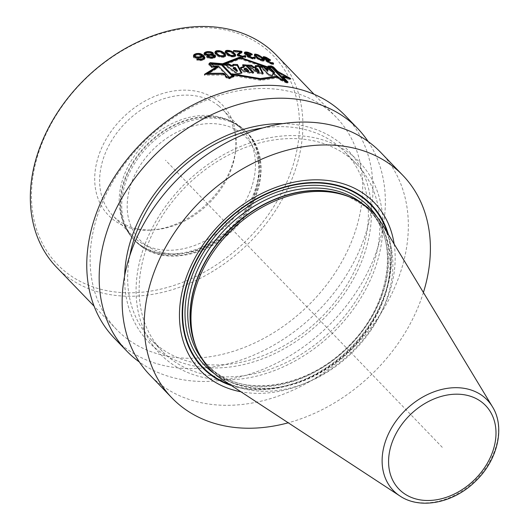 <?xml version="1.0" encoding="UTF-8"?>
<svg xmlns="http://www.w3.org/2000/svg" width="529" height="529" viewBox="0 0 529 529"><rect width="100%" height="100%" fill="white"/><g stroke="black" fill="none" stroke-linecap="round" stroke-linejoin="round"><path stroke-width="0.4" stroke-dasharray="2.65 1.98" d="M423.412 292.497A160.353 121.749 -43.9 0 1 288.245 422.797M380.701 152.398A160.353 121.749 -43.9 0 1 355.098 345.999A160.353 121.749 -43.9 0 1 158.27 382.731A160.353 121.749 136.1 0 1 149.806 374.975M394.151 244.061A120.877 91.782 -43.9 0 1 351.025 352.658A120.877 91.782 -43.9 0 1 240.913 391.777M382.335 224.501A113.14 85.903 -43.9 0 1 351.54 353.2A113.14 85.903 -43.9 0 1 221.803 379.253M351.778 155.043A138.307 105.013 136.1 0 0 177.572 191.485A138.307 105.013 136.1 0 0 167.23 360.401A138.307 105.013 -43.9 0 0 341.436 323.96A138.307 105.013 -43.9 0 0 351.778 155.043M162.383 351.349A134.902 102.428 136.1 0 1 183.927 188.476A134.902 102.428 136.1 0 1 349.504 157.576A134.902 102.428 -43.9 0 1 356.625 164.102A134.902 102.428 -43.9 0 1 335.088 326.975A134.902 102.428 -43.9 0 1 169.505 357.869A134.902 102.428 136.1 0 1 162.383 351.349L150.891 339.42A134.902 102.428 136.1 0 0 158.006 345.946A134.902 102.428 -43.9 0 0 323.589 315.046A134.902 102.428 -43.9 0 0 345.133 152.173A134.902 102.428 -43.9 0 0 338.011 145.654A134.902 102.428 136.1 0 0 262.51 127.978M129.737 255.97A134.902 102.428 136.1 0 0 150.891 339.42M282.605 123.621A138.307 105.013 136.1 0 1 340.286 143.121A138.307 105.013 -43.9 0 1 329.937 312.037A138.307 105.013 -43.9 0 1 155.731 348.479A138.307 105.013 136.1 0 1 124.646 275.893M368.131 141.507A160.353 121.749 -43.9 0 1 326.757 327.491A160.353 121.749 -43.9 0 1 139.385 362.015M114.403 338.243A160.353 121.749 136.1 0 0 122.867 345.999A160.353 121.749 -43.9 0 0 319.688 309.273A160.353 121.749 -43.9 0 0 345.292 115.666M116.446 329.369A152.716 115.95 136.1 0 1 140.833 144.986A152.716 115.95 136.1 0 1 328.284 110.006A152.716 115.95 -43.9 0 1 336.345 117.392A152.716 115.95 -43.9 0 1 311.965 301.775A152.716 115.95 -43.9 0 1 124.507 336.755A152.716 115.95 136.1 0 1 116.446 329.369L94.136 306.218M56.669 267.357A152.716 115.95 136.1 0 0 64.73 274.743A152.716 115.95 -43.9 0 0 252.181 239.763A152.716 115.95 -43.9 0 0 276.568 55.38M223.053 74.12L207.566 74.285L217.558 68.201L217.088 67.712M226.842 77.029L226.584 77.823L223.04 74.146M229.513 77.915L229.249 78.735L226.584 77.823M233.891 76.05L233.673 76.751L229.249 78.735M232 73.795L231.709 74.708L233.673 76.751M259.977 79.205L233.203 74.853M232.991 74.834L231.709 74.708M280.727 79.218L280.456 80.071L276.396 77.128M260.447 79.317L259.898 79.456M286.606 81.916L286.334 82.775L280.456 80.071M287.75 82.081L287.485 82.894L286.334 82.775M282.479 76.467L282.182 77.393L287.485 82.894M287.75 77.935L287.644 78.266L282.182 77.393M278.28 72.116L277.983 73.042L287.644 78.266M273.42 67.071L273.129 67.996L277.983 73.042M271.437 66.092L271.139 67.018L273.129 67.996M268.203 66.363L267.945 67.163L271.139 67.018M270.319 68.413L270.028 69.325L267.945 67.163M240.49 58.124L240.199 59.023L270.028 69.325M223.245 64.723L222.954 65.629L240.199 59.023M222.398 63.85L222.107 64.756L222.954 65.629M210.304 62.786L210.013 63.711L222.107 64.756M209.2 63.969L208.975 64.683L210.013 63.711M211.884 66.634L211.626 67.434L208.975 64.683M216.85 67.461L211.626 67.434M217.855 67.282L217.558 68.201M205.794 74.172L204.28 75.184L223.668 75.078L226.392 77.902L229.341 78.881L233.977 76.804L232.932 75.713L260.771 80.362L277.553 78.008L280.377 80.11L286.454 82.908L287.763 83.046L283.141 78.252L290.487 79.568L277.487 72.387L273.255 67.996L271.007 66.879L267.674 67.038L268.977 68.386L239.968 58.269M222.914 64.379L209.854 63.573L208.684 64.67L211.474 67.56L216.678 67.586M269.863 67.52L268.739 67.573L274.313 73.352M267.376 68.42L266.669 67.924L267.674 71.375M261.445 66.945L260.202 66.859L268.494 75.462L272.124 76.474L272.369 75.554M272.779 74L280.641 79.919L285.924 82.359L284.047 80.408M255.983 66.528L255.13 66.469L256.003 67.95M248.828 66.046L247.142 65.94L257.623 73.564L262.926 74.311L262.391 73.253M255.19 69.392L257.319 69.564L258.866 72.235M243.677 65.708L242.447 65.629L244.041 67.282M240.497 68.016L240.232 68.433L242.91 71.785L249.999 73.26L253.338 73.319L252.445 72.387M243.948 69.451L245.846 68.949L248.412 71.613M233.527 65.285L232.694 65.272L233.263 66.231M225.83 65.12L224.296 65.12L237.237 74.615L241.627 73.723L241.211 72.942M233.097 68.426L234.955 68.393L237.118 71.554M211.891 64.247L210.635 64.174L213.18 66.819L218.193 66.965L229.044 78.219L232.661 76.606L232.125 76.05M204.584 74.232L204.28 75.184M223.965 74.159L223.668 75.078M211.765 66.634L211.474 67.56M208.975 63.738L208.684 64.67M210.02 63.05L209.854 63.573M222.537 63.989L222.319 64.664M269.129 67.891L268.977 68.386M267.972 66.125L267.674 67.038M271.251 66.092L271.007 66.879M273.513 67.17L273.255 67.996M277.751 71.567L277.487 72.387M290.791 78.616L290.487 79.568M283.405 77.432L283.141 78.252M288.054 82.114L287.763 83.046M286.751 81.982L286.454 82.908M280.668 79.191L280.377 80.11M277.844 77.095L277.553 78.008M261.055 79.462L260.771 80.362M233.157 74.999L232.932 75.713M234.268 75.892L233.977 76.804M229.639 77.961L229.341 78.881M226.683 76.983L226.392 77.902M269.036 66.661L268.739 67.573M286.222 81.433L285.924 82.359M280.932 79L280.641 79.919M272.415 75.568L272.124 76.474M268.785 74.563L268.494 75.462M260.486 65.953L260.202 66.859M266.96 67.011L266.669 67.924M255.421 65.57L255.13 66.469M263.211 73.405L262.926 74.311M257.914 72.665L257.623 73.564M247.427 65.041L247.142 65.94M242.738 64.73L242.447 65.629M253.629 72.42L253.338 73.319M232.978 64.366L232.694 65.272M241.912 72.823L241.627 73.723M237.528 73.71L237.237 74.615M224.587 64.214L224.296 65.12M213.478 65.894L213.18 66.819M218.484 66.046L218.193 66.965M210.932 63.249L210.635 64.174M232.952 75.693L232.661 76.606M229.335 77.307L229.044 78.219M235.24 67.494L234.955 68.393M246.13 68.056L245.846 68.949M257.61 68.664L257.319 69.564M262.536 58.421L262.239 59.341L262.668 60.551L260.189 60.048L256.783 57.846L255.408 56.246L255.52 55.697L258.873 56.616L262.239 59.341M263.058 59.116L262.768 60.035M261.676 57.529L261.386 58.448M260.737 56.709L260.44 57.628M259.17 55.697L258.873 56.616M258.297 55.267L258.007 56.186M257.127 54.851L256.836 55.763M256.195 54.699L255.904 55.611M256.909 57.449L256.783 57.846M257.894 58.157L257.729 58.659M259.488 59.083L259.309 59.632M260.367 59.479L260.189 60.048M261.531 59.929L261.359 60.458M262.417 60.207L262.285 60.623M266.285 60.154L264.004 58.514L265.32 58.488A151.697 115.183 -43.9 0 1 266.543 58.95L269.301 60.518A151.697 115.183 -43.9 0 1 270.306 60.934L266.133 58.395A151.697 115.183 136.1 0 0 264.507 57.773L262.814 57.853L266.213 60.379L265.71 60.716L266.239 61.404L270.861 63.969A151.697 115.183 -43.9 0 1 271.271 64.121L273.136 64.617L273.162 64.022A151.697 115.183 136.1 0 0 272.157 63.606L270.861 63.566A151.697 115.183 136.1 0 0 270.048 63.255L267.026 61.503L267.112 61.033L268.091 61.225A151.697 115.183 -43.9 0 1 268.904 61.536L268.415 61.027A151.697 115.183 136.1 0 0 267.601 60.716L267.145 60.518M263.012 59.38L260.003 56.861L256.221 55.128L254.125 55.254L254.747 56.577L257.253 58.831L260.585 60.63L263.105 61.318L264.037 61.053L263.806 60.352M247.724 55.393L245.39 53.945L245.549 53.541L246.825 53.541A151.697 115.183 -43.9 0 1 248.114 53.773L250.997 54.95A151.697 115.183 -43.9 0 1 252.069 55.181L247.717 53.178A151.697 115.183 136.1 0 0 245.992 52.867L244.147 53.436L245.496 54.831L247.632 55.697L247.056 56.259L247.572 56.987L252.393 58.944A151.697 115.183 -43.9 0 1 252.822 59.023L254.819 59.096L254.912 58.302A151.697 115.183 136.1 0 0 254.654 58.25M253.874 58.084A151.697 115.183 136.1 0 0 253.841 58.078L252.426 58.428A151.697 115.183 136.1 0 0 251.566 58.269L248.663 57.152L248.551 56.272L249.609 56.239A151.697 115.183 -43.9 0 1 250.468 56.398L249.979 55.889A151.697 115.183 136.1 0 0 249.119 55.73L248.63 55.611M240.232 52.034A151.697 115.183 136.1 0 0 233.229 51.412L233.838 52.047A151.697 115.183 -43.9 0 1 240.054 52.576M237.547 54.593L237.118 55.234L238.341 56.497L242.322 57.621A151.697 115.183 -43.9 0 1 243.208 57.701L245.264 57.575L245.39 56.689M244.319 56.563A151.697 115.183 136.1 0 0 244.286 56.557L242.818 57.086A151.697 115.183 136.1 0 0 241.932 57.006L238.724 55.81L238.685 55.34L241.813 52.788L241.442 52.404M234.056 54.044L231.385 52.173L226.921 51.247M225.05 52.616L225.341 51.716L225.05 52.616L225.572 53.641L227.51 55.413L230.108 56.663L234.347 57.066L235.418 56.358L235.24 55.499M226.518 52.212L227.973 51.842L230.155 52.259L232.747 53.813L234.116 55.452L233.507 56.424L231.233 56.405L228.66 55.393L226.994 53.905M223.727 53.694L220.276 51.855L216.91 51.551M215.144 52.199L214.827 53.191L215.336 54.256L218.847 56.828L222.98 57.456L225.043 56.801L225.347 55.862M216.341 52.649L217.842 52.126L220.071 52.397L222.696 53.865L224.051 55.525L223.41 56.623L221.076 56.782L218.457 55.895L217.115 54.765M214.8 56.127L212.162 55.314L213.094 54.632L212.956 53.945M212.592 53.568L210.43 52.688L207.56 52.49A151.697 115.183 136.1 0 0 206.429 52.649L206.138 53.561L206.978 53.297A151.697 115.183 -43.9 0 1 207.93 53.158L210.205 53.284L211.772 54.084M204.214 53.581L203.857 54.084L204.353 55.181L207.381 56.001M207.018 56.206L206.674 57.297L208.135 58.23L212.109 58.62A151.697 115.183 -43.9 0 1 213.068 58.488L214.959 57.668L215.164 56.51M211.547 54.679L210.013 55.314A151.697 115.183 136.1 0 0 209.054 55.452L208.843 55.452M207.976 55.466L205.556 54.976L205.424 53.971L206.138 53.561M213.306 57.575L212.46 57.853A151.697 115.183 136.1 0 0 211.501 57.985L208.241 57.476L208.115 56.762L209.544 55.955A151.697 115.183 -43.9 0 1 210.502 55.823L212.896 56.074L213.981 56.649L213.875 57.092M193.548 55.71L193.336 57.218L193.951 57.853L196.166 58.56L199.116 58.494A151.697 115.183 -43.9 0 1 200.346 58.223L202.422 57.033L203.156 59.003M202.673 59.413L202.058 59.691A151.697 115.183 136.1 0 0 200.584 60.015L197.879 59.711A151.697 115.183 136.1 0 0 196.643 60.015L198.487 60.656L201.443 60.597A151.697 115.183 -43.9 0 1 202.422 60.379L204.379 59.367L204.492 57.985M201.926 55.327L199.612 54.421L196.676 54.421A151.697 115.183 136.1 0 0 195.737 54.626M200.59 57.258L199.982 57.535A151.697 115.183 136.1 0 0 198.263 57.912L195.677 57.74L194.831 57.178M194.705 56.1L195.816 55.38A151.697 115.183 -43.9 0 1 197.535 54.996L200.22 55.353L201.324 56.497M263.158 56.689L262.86 57.615M263.111 56.927L262.814 57.853M264.652 57.311L264.507 57.773M266.318 57.813L266.133 58.395M267.264 58.21L267.066 58.838M268.335 58.732L268.117 59.42M269.182 59.261L268.97 59.922M269.975 59.731L269.737 60.471M270.603 59.995L270.306 60.934M269.598 59.579L269.301 60.518M269.155 59.241L268.851 60.18M268.501 58.825L268.203 59.764M267.978 58.534L267.681 59.473M266.841 58.011L266.543 58.95M265.618 57.555L265.32 58.488M264.718 57.311L264.421 58.243M264.427 57.297L264.13 58.223M264.15 58.071L264.004 58.514M264.672 58.468L264.493 59.023M265.604 59.017L265.393 59.671M266.477 59.44L266.252 60.141M267.78 60.174L267.601 60.716M268.62 60.379L268.415 61.027M269.201 60.604L268.904 61.536M268.388 60.293L268.091 61.225M267.409 60.101L267.112 61.033M267.178 61.014L267.026 61.503M267.449 61.185L267.271 61.754M268.243 61.662L268.044 62.283M269.102 62.131L268.904 62.753M270.24 62.647L270.048 63.255M271.046 62.984L270.861 63.566M271.926 63.301L271.754 63.83M272.25 63.407L272.118 63.824M272.455 62.667L272.157 63.606M273.275 63.659L273.162 64.022M273.751 63.506L273.453 64.445M273.433 63.678L273.136 64.617M272.865 63.612L272.567 64.545M271.569 63.189L271.271 64.121M271.159 63.037L270.861 63.969M269.611 62.389L269.314 63.315M268.54 61.847L268.249 62.772M267.231 61.06L266.933 61.986M266.537 60.478L266.239 61.404M266.292 60.227L265.994 61.152M266.008 59.79L265.71 60.716M266.054 59.546L265.756 60.471M265.234 58.845L264.943 59.77M264.454 58.322L264.163 59.248M263.759 57.747L263.468 58.673M263.27 57.238L262.979 58.164M262.41 58.289L262.298 58.646M261.63 57.489L261.485 57.945M261.068 57L260.909 57.502M260.169 56.339L260.003 56.861M259.197 55.717L259.012 56.292M257.768 55.076L257.603 55.611M256.353 54.718L256.221 55.128M254.191 55.664L254.396 55.029M254.416 54.348L254.125 55.254M254.641 55.082L254.35 55.995M255.038 55.664L254.747 56.577M256.135 56.808L255.851 57.721M256.962 57.496L256.671 58.402M257.544 57.925L257.253 58.831M258.456 58.534L258.165 59.446M259.455 59.069L259.164 59.982M260.876 59.717L260.585 60.63M262.265 60.18L261.974 61.093M263.396 60.399L263.105 61.318M264.077 60.326L263.779 61.245M264.335 60.127L264.037 61.053M264.077 60.319L263.964 60.67M244.504 52.219L244.219 53.118M244.438 52.536L244.147 53.436M247.85 52.768L247.717 53.178M248.855 52.986L248.703 53.469M249.979 53.343L249.807 53.892M250.858 53.766L250.693 54.282M251.685 54.13L251.487 54.752M252.353 54.269L252.069 55.181M251.288 54.044L250.997 54.95M250.825 53.746L250.541 54.652M250.157 53.409L249.867 54.315M249.602 53.198L249.311 54.103M248.405 52.867L248.114 53.773M247.109 52.635L246.825 53.541M246.15 52.583L245.859 53.482M245.84 52.635L245.549 53.541M246.005 54.051L245.879 54.454M246.97 54.494L246.798 55.029M247.889 54.785L247.698 55.386M249.238 55.353L249.119 55.73M250.144 55.38L249.979 55.889M250.759 55.492L250.468 56.398M249.893 55.333L249.609 56.239M248.842 55.373L248.551 56.272M248.795 56.729L248.663 57.152M249.615 57.119L249.463 57.601M250.515 57.469L250.356 57.959M251.711 57.806L251.566 58.269M252.558 58.011L252.426 58.428M253.49 58.157L253.378 58.501M254.132 57.172L253.841 58.078M255.474 57.859L255.183 58.765M255.11 58.19L254.819 59.096M254.495 58.269L254.204 59.175M253.113 58.117L252.822 59.023M252.677 58.038L252.393 58.944M251.044 57.654L250.753 58.56M249.926 57.264L249.642 58.164M248.57 56.623L248.28 57.529M247.863 56.087L247.572 56.987M247.618 55.829L247.327 56.735M247.347 55.353L247.056 56.259M247.413 55.042L247.129 55.942M246.587 54.375L246.296 55.274M245.78 53.932L245.496 54.831M245.072 53.389L244.788 54.289M244.583 52.88L244.299 53.786M242.103 51.888L241.813 52.788M239.895 56.12L239.782 56.477M240.821 56.391L240.695 56.782M242.051 56.629L241.932 57.006M242.923 56.748L242.818 57.086M244.577 55.657L244.286 56.557M245.945 56.272L245.654 57.172M245.555 56.676L245.264 57.575M244.92 56.828L244.629 57.727M243.492 56.801L243.208 57.701M242.606 56.722L242.322 57.621M241.151 56.484L240.86 57.383M240.014 56.167L239.723 57.066M238.632 55.605L238.341 56.497M237.918 55.082L237.627 55.981M237.673 54.824L237.382 55.724M237.409 54.335L237.118 55.234M237.488 53.978L237.197 54.877M234.122 51.148L233.838 52.047M233.514 50.513L233.229 51.412M230.465 51.373L230.34 51.769M228.951 51.022L228.845 51.359M225.308 51.201L225.023 52.1M225.473 52.1L225.189 52.999M225.857 52.741L225.572 53.641M226.961 53.879L226.67 54.778M227.801 54.507L227.51 55.413M228.396 54.884L228.111 55.79M229.341 55.386L229.057 56.286M230.307 56.147L230.108 56.663M231.907 56.134L231.616 57.033M233.395 56.272L233.11 57.172M234.631 56.167L234.347 57.066M235.385 55.869L235.114 56.715M235.709 55.459L235.418 56.358M234.4 54.553L234.116 55.452M233.891 53.799L233.606 54.699M232.601 56.2L232.496 56.537M231.365 56.001L231.233 56.405M227.245 51.062L226.954 51.961M228.257 50.943L227.973 51.842M229.513 51.088L229.229 51.987M230.439 51.359L230.155 52.259M232.079 52.146L231.788 53.045M233.038 52.913L232.747 53.813M220.388 51.505L220.276 51.855M215.098 51.736L214.807 52.642M215.118 52.285L214.827 53.191M215.25 52.688L214.959 53.594M215.627 53.343L215.336 54.256M216.725 54.487L216.434 55.393M217.571 55.102L217.28 56.008M218.173 55.459L217.888 56.365M219.132 55.922L218.847 56.828M220.203 56.239L219.919 57.145M221.744 56.524L221.453 57.43M223.264 56.55L222.98 57.456M224.541 56.339L224.25 57.244M225.334 55.902L225.043 56.801M225.658 55.492L225.374 56.391M223.84 53.852L223.549 54.752M224.342 54.619L224.051 55.525M222.98 52.96L222.696 53.865M222.021 52.212L221.73 53.112M220.355 51.492L220.071 52.397M219.416 51.28L219.125 52.186M218.133 51.227L217.842 52.126M217.088 51.432L216.797 52.338M220.236 56.246L220.13 56.583M221.188 56.424L221.076 56.782M212.803 54.216L212.513 55.128M212.268 54.983L212.162 55.314M213.385 53.72L213.094 54.632M204.148 53.165L203.857 54.084M204.28 53.879L203.982 54.798M204.644 54.262L204.353 55.181M205.741 54.811L205.444 55.73M207.07 55.029L206.773 55.948M206.958 55.783L206.667 56.702M206.965 56.372L206.674 57.297M207.335 56.755L207.037 57.674M208.426 57.304L208.135 58.23M209.517 57.568L209.219 58.488M211.084 57.76L210.793 58.679M212.407 57.707L212.109 58.62M213.359 57.568L213.068 58.488M214.43 57.284L214.139 58.197M215.25 56.755L214.959 57.668M215.594 56.286L215.303 57.198M209.299 52.239L209.008 53.151M208.221 52.239L207.93 53.158M210.496 52.371L210.205 53.284M211.699 52.794L211.408 53.7M206.885 55.003L206.766 55.366M205.715 53.052L205.424 53.971M207.269 52.378L206.978 53.297M214.271 55.737L213.981 56.649M214.027 55.485L213.736 56.398M213.187 55.161L212.896 56.074M211.864 54.904L211.574 55.816M210.793 54.904L210.502 55.823M209.834 55.042L209.544 55.955M209.001 55.314L208.71 56.226M196.464 57.621L196.166 58.56M195.353 57.423L195.056 58.362M198.064 57.714L197.767 58.646M199.42 57.562L199.116 58.494M200.643 57.291L200.346 58.223M201.741 56.907L201.45 57.84M202.719 56.107L202.422 57.033M202.964 56.358L202.667 57.291M203.453 57.172L203.156 58.097M203.572 57.601L203.281 58.527M196.947 59.069L196.643 60.015M197.562 59.393L197.257 60.332M198.792 59.717L198.487 60.656M200.392 59.81L200.094 60.749M201.741 59.665L201.443 60.597M202.719 59.446L202.422 60.379M203.824 59.063L203.526 59.995M204.677 58.441L204.379 59.367M204.915 57.787L204.617 58.719M193.521 55.519L193.224 56.458M193.634 56.279L193.336 57.218M194.249 56.907L193.951 57.853M201.496 55.142L201.199 56.067M201.126 54.758L200.835 55.69M200.517 54.427L200.22 55.353M199.664 54.143L199.367 55.076M198.686 54.044L198.388 54.97M197.833 54.07L197.535 54.996M196.114 54.441L195.816 55.38M195.499 54.738L195.201 55.671M265.657 48.688A150.17 114.019 -43.9 0 1 254.429 232.092A150.17 114.019 -43.9 0 1 65.279 271.661A150.17 114.019 136.1 0 1 76.513 88.257A150.17 114.019 136.1 0 1 265.657 48.688M218.371 101.303A79.297 60.207 -43.9 0 1 235.815 148.695A79.297 60.207 -43.9 0 1 151.42 230.049A79.297 60.207 -43.9 0 1 112.565 219.046A79.297 60.207 136.1 0 1 118.496 122.199A79.297 60.207 136.1 0 1 218.371 101.303M218.715 105.873A76.361 57.978 -43.9 0 1 222.742 109.563A76.361 57.978 -43.9 0 1 235.504 151.506A76.361 57.978 -43.9 0 1 154.243 229.844A76.361 57.978 -43.9 0 1 116.823 219.244A76.361 57.978 136.1 0 1 112.796 215.554A76.361 57.978 136.1 0 1 124.989 123.363A76.361 57.978 136.1 0 1 218.715 105.873M242.289 129.836A76.361 57.978 -43.9 0 0 238.255 126.147A76.361 57.978 136.1 0 0 226.954 119.448A76.361 57.978 136.1 0 0 147.075 141.091A76.361 57.978 136.1 0 0 122.516 220.124A76.361 57.978 136.1 0 0 132.336 235.828A76.361 57.978 136.1 0 0 136.37 239.518A76.361 57.978 -43.9 0 0 230.095 222.028A76.361 57.978 -43.9 0 0 242.289 129.836L222.742 109.563M442.29 447.336L165.471 160.175M388.306 234.387A117.339 89.09 -43.9 0 1 348.73 350.277A117.339 89.09 -43.9 0 1 231.464 385.581M387.202 232.562A116.81 88.693 -43.9 0 1 348.419 349.96A116.81 88.693 -43.9 0 1 229.679 384.411M377.032 216.963A114.158 86.677 -43.9 0 1 347.017 348.505A114.158 86.677 -43.9 0 1 214.463 373.679M201.807 358.682A112.122 85.129 136.1 0 0 207.064 364.871L212.903 370.221C245.046 397.947 307.494 387.572 347.328 347.216C390.832 306.251 400.598 240.226 368.508 209.246A112.122 85.129 -43.9 0 0 362.59 203.824A112.122 85.129 136.1 0 0 362.517 203.764M207.064 364.871A112.122 85.129 136.1 0 0 212.982 370.293A112.122 85.129 -43.9 0 0 350.601 344.617A112.122 85.129 -43.9 0 0 368.508 209.246L370.809 211.633A112.122 85.129 -43.9 0 1 352.903 347.004A112.122 85.129 -43.9 0 1 215.283 372.68A112.122 85.129 136.1 0 1 209.365 367.258L207.064 364.871M351.216 197.674A112.122 85.129 136.1 0 1 364.891 206.211A112.122 85.129 -43.9 0 1 370.809 211.633L364.964 206.284L348.565 196.563A112.188 85.182 136.1 0 1 365.175 206.409A112.188 85.182 -43.9 0 1 356.784 343.42A112.188 85.182 -43.9 0 1 215.475 372.985A112.188 85.182 136.1 0 1 195.122 344.478C198.395 353.2 203.143 360.791 209.365 367.258A112.122 85.129 136.1 0 1 196.127 347.169M492.439 406.755A65.219 49.521 -43.9 0 1 474.692 480.947A65.219 49.521 -43.9 0 1 399.898 495.964M250.29 72.361L249.999 73.26M226.954 119.448L230.016 120.718A77.75 59.03 136.1 0 1 241.522 127.542A77.75 59.03 -43.9 0 1 235.709 222.491A77.75 59.03 -43.9 0 1 137.785 242.976A77.75 59.03 136.1 0 1 123.674 223.225C126.047 229.546 129.506 235.074 134.055 239.809A77.889 59.136 136.1 0 0 138.168 243.578A77.889 59.136 -43.9 0 0 233.765 225.738A77.889 59.136 -43.9 0 0 246.203 131.701A77.889 59.136 -43.9 0 0 242.09 127.932A77.889 59.136 136.1 0 0 146.493 145.773A77.889 59.136 136.1 0 0 134.055 239.809L135.146 240.94A77.889 59.136 136.1 0 0 139.259 244.709A77.889 59.136 -43.9 0 0 234.856 226.868A77.889 59.136 -43.9 0 0 247.294 132.832L241.932 127.787L230.016 120.718A77.75 59.03 136.1 0 0 148.682 142.764A77.75 59.03 136.1 0 0 123.674 223.225L122.516 220.124M243.181 129.069A77.889 59.136 -43.9 0 1 247.294 132.832C270.788 155.837 263.092 202.64 232.456 230.631C205.087 257.537 162.575 264.52 139.411 244.854L135.146 240.94A77.889 59.136 136.1 0 1 147.584 146.903A77.889 59.136 136.1 0 1 243.181 129.069M242.308 133.996A73.815 56.041 136.1 0 0 149.337 153.443A73.815 56.041 136.1 0 0 143.815 243.591A73.815 56.041 -43.9 0 0 236.787 224.144A73.815 56.041 -43.9 0 0 242.308 133.996M356.625 164.102L345.133 152.173M240.516 67.533L240.232 68.433M336.345 117.392L314.028 94.241M235.504 151.506L235.815 148.695M154.243 229.844L151.42 230.049M132.336 235.828L112.796 215.554"/><path stroke-width="0.79" d="M288.245 422.797A160.353 121.749 -43.9 0 1 180.343 405.624A160.353 121.749 136.1 0 1 171.879 397.874A160.353 121.749 136.1 0 1 197.482 204.267A160.353 121.749 136.1 0 1 394.31 167.541A160.353 121.749 -43.9 0 1 402.774 175.297A160.353 121.749 -43.9 0 1 423.412 292.497M171.879 397.874L149.806 374.975A160.353 121.749 136.1 0 1 175.41 181.368A160.353 121.749 136.1 0 1 372.237 144.642A160.353 121.749 -43.9 0 1 380.701 152.398L402.774 175.297M394.151 244.061A120.877 91.782 -43.9 0 0 367.972 196.848A120.877 91.782 136.1 0 0 215.72 228.693A120.877 91.782 136.1 0 0 206.68 376.324A120.877 91.782 -43.9 0 0 240.913 391.777M350.654 197.436A113.14 85.903 136.1 0 0 232.304 229.507A113.14 85.903 136.1 0 0 195.915 346.601L195.122 344.478A112.188 85.182 136.1 0 1 231.206 228.369A112.188 85.182 136.1 0 1 348.565 196.563L350.654 197.436A113.14 85.903 136.1 0 1 367.404 207.361A113.14 85.903 -43.9 0 1 382.335 224.501L492.439 406.755C505.532 427.511 497.524 460.468 475.445 481.311C453.816 502.907 420.297 509.916 399.898 495.964A65.219 49.521 -43.9 0 1 396.81 493.716A65.219 49.521 136.1 0 1 401.683 414.062A65.219 49.521 136.1 0 1 483.837 396.876A65.219 49.521 -43.9 0 1 492.439 406.755M399.898 495.964L221.803 379.253A113.14 85.903 -43.9 0 1 216.44 375.345A113.14 85.903 136.1 0 1 195.915 346.601M262.51 127.978A134.902 102.428 136.1 0 0 129.737 255.97M282.605 123.621A138.307 105.013 136.1 0 0 124.646 275.893M139.385 362.015A160.353 121.749 -43.9 0 1 135.279 358.88A160.353 121.749 136.1 0 1 126.815 351.124A160.353 121.749 136.1 0 1 152.418 157.523A160.353 121.749 136.1 0 1 349.246 120.791A160.353 121.749 -43.9 0 1 357.71 128.547A160.353 121.749 -43.9 0 1 368.131 141.507M357.71 128.547L345.292 115.666A160.353 121.749 -43.9 0 0 336.828 107.916A160.353 121.749 136.1 0 0 140.006 144.642A160.353 121.749 136.1 0 0 114.403 338.243L126.815 351.124M223.337 73.227L207.864 73.339L217.855 67.282L217.141 66.542L211.924 66.502L209.272 63.751L210.304 62.786L222.398 63.85L223.245 64.723L240.49 58.124L270.319 68.413L268.236 66.251L271.437 66.092L273.42 67.071L278.28 72.116L287.948 77.32L282.479 76.467L287.783 81.969L280.747 79.152L276.793 76.209L260.182 78.556L232 73.795L233.963 75.839L229.546 77.816L226.881 76.903L223.337 73.227L223.053 74.12M271.886 66.561L269.036 66.661L274.604 72.44L266.96 67.011L267.965 70.469L263.885 66.231L260.486 65.953L268.785 74.563L272.415 75.568L273.07 73.088L280.932 79L286.222 81.433L271.886 66.561L271.589 67.487L269.863 67.52M259.349 65.861L255.421 65.57L256.287 67.051L253.589 66.879L251.546 65.292L247.427 65.041L257.914 72.665L263.211 73.405L259.349 65.861L259.065 66.766L255.983 66.528M246.481 65.007L242.738 64.73L244.332 66.383L240.516 67.533L242.91 70.734L250.29 72.361L253.629 72.42L246.481 65.007L246.197 65.907L243.677 65.708M237.461 64.492L232.978 64.366L233.553 65.325L230.909 65.252L229.738 64.273L224.587 64.214L237.528 73.71L241.912 72.823L237.461 64.492L237.177 65.391L233.527 65.285M221.823 64.148L232.952 75.693L229.335 77.307L218.484 66.046L213.478 65.894L210.932 63.249L221.823 64.148L221.532 65.054L211.891 64.247M233.382 67.52L237.409 70.655L235.24 67.494L233.382 67.52L233.097 68.426L237.118 71.554L237.409 70.655M246.13 68.056L244.239 68.552L248.696 70.714L246.13 68.056M259.15 71.336L257.61 68.664L255.474 68.492L259.15 71.336L258.866 72.235L255.19 69.392L255.474 68.492M255.811 54.785L256.221 56.048L258.02 57.747L260.48 59.136L262.959 59.632L263.058 59.116L261.676 57.529L258.297 55.267L255.811 54.785L255.408 56.246M226.802 51.313L226.624 52.08L227.126 52.847L230.591 55.247L233.798 55.525L234.4 54.553L232.079 52.146L228.257 50.943L226.802 51.313L226.333 52.986L226.994 53.905M216.626 51.743L216.427 52.583L216.923 53.363L218.748 54.99L220.421 55.677L223.694 55.717L224.342 54.619L222.021 52.212L218.133 51.227L216.626 51.743L216.341 52.649L216.136 53.489L217.115 54.765M212.063 53.171L211.838 53.766L210.304 54.401A152.716 115.95 -43.9 0 0 209.345 54.533L205.847 54.057L205.715 53.052L207.269 52.378A152.716 115.95 -43.9 0 1 208.221 52.239L210.496 52.371L212.063 53.171L211.547 54.679L210.84 55.056M208.406 55.843L208.538 56.557L211.792 57.072A152.716 115.95 -43.9 0 1 212.751 56.934L214.271 55.737L210.793 54.904A152.716 115.95 -43.9 0 0 209.834 55.042L208.406 55.843L207.996 57.218M195.003 55.161L194.996 56.1L195.975 56.801L198.56 56.98A152.716 115.95 -43.9 0 1 200.279 56.603L201.615 55.571L201.126 54.758L197.833 54.07A152.716 115.95 -43.9 0 0 196.114 54.441L195.003 55.161L194.831 57.178M314.028 94.241L276.568 55.38A152.716 115.95 -43.9 0 0 268.507 47.994A152.716 115.95 136.1 0 0 81.056 82.974A152.716 115.95 136.1 0 0 56.669 267.357L94.136 306.218M216.976 66.661L211.765 66.634L208.975 63.738L210.145 62.653L222.61 63.751L239.597 57.198L269.268 67.467L267.972 66.125L271.298 65.953L273.546 67.064L277.785 71.461L290.791 78.616L283.438 77.327L288.054 82.114L286.751 81.982L280.668 79.191L277.844 77.095L261.055 79.462L233.216 74.801L234.268 75.892L229.639 77.961L226.683 76.983L223.965 74.159L204.584 74.232L216.976 66.661L216.678 67.586L205.794 74.172M264.262 57.403L265.69 58.745L267.899 59.79A152.716 115.95 -43.9 0 1 268.712 60.094L269.201 60.604A152.716 115.95 -43.9 0 0 268.388 60.293L267.409 60.101L267.317 60.577L270.345 62.323A152.716 115.95 -43.9 0 1 271.159 62.627L272.455 62.667A152.716 115.95 -43.9 0 1 273.46 63.083L273.433 63.678L271.569 63.189A152.716 115.95 -43.9 0 0 271.159 63.037L266.537 60.478L266.008 59.79L266.51 59.453L263.111 56.927L264.804 56.848A152.716 115.95 -43.9 0 1 266.431 57.456L270.603 59.995A152.716 115.95 -43.9 0 0 269.598 59.579L266.841 58.011A152.716 115.95 -43.9 0 0 265.618 57.555L264.427 57.297L264.07 58.005M254.482 54.752L254.687 54.123L254.641 55.082L256.962 57.496L260.876 59.717L263.396 60.399L264.335 60.127L262.596 57.721L262.41 58.289M254.687 54.123L257.894 54.692L262.596 57.721M245.648 52.821L247.089 54.123L249.404 54.831A152.716 115.95 -43.9 0 1 250.27 54.983L250.759 55.492A152.716 115.95 -43.9 0 0 249.893 55.333L248.842 55.373L248.703 55.995L251.85 57.363A152.716 115.95 -43.9 0 1 252.717 57.522L254.132 57.172A152.716 115.95 -43.9 0 1 255.203 57.396L255.11 58.19L253.113 58.117A152.716 115.95 -43.9 0 0 252.677 58.038L247.863 56.087L247.347 55.353L247.916 54.791L245.78 53.932L244.438 52.536L246.283 51.961A152.716 115.95 -43.9 0 1 248.008 52.272L252.353 54.269A152.716 115.95 -43.9 0 0 251.288 54.044L248.405 52.867A152.716 115.95 -43.9 0 0 247.109 52.635L245.84 52.635L245.39 53.627M241.488 51.253A152.716 115.95 -43.9 0 0 233.514 50.513L234.122 51.148A152.716 115.95 -43.9 0 1 240.345 51.677L237.409 54.335L238.632 55.605L242.606 56.722A152.716 115.95 -43.9 0 1 243.492 56.801L245.555 56.676L245.945 56.272L245.674 55.79A152.716 115.95 -43.9 0 0 244.577 55.657L243.102 56.186A152.716 115.95 -43.9 0 0 242.216 56.107L239.015 54.917L238.969 54.441L242.103 51.888L241.488 51.253L241.204 52.153A151.697 115.183 136.1 0 0 240.232 52.034M227.358 51.207L226.114 51.326L225.341 51.71L225.473 52.1L226.961 53.879L229.341 55.386L231.907 56.134L234.631 56.167L235.709 55.459L235.669 54.97L234.043 52.834L233.772 53.674M225.625 50.81L225.341 51.71L225.625 50.81L226.405 50.427L229.13 50.46L231.676 51.273L234.043 52.834M224.018 52.788L221.625 51.3L219.039 50.632L216.242 50.817L215.098 51.736L215.627 53.343L216.725 54.487L220.203 56.239L223.264 56.55L225.334 55.902L225.632 54.963L225.116 53.932L224.018 52.788L223.582 53.581M215.091 55.221L215.594 56.286L215.25 56.755L213.359 57.568A152.716 115.95 -43.9 0 0 212.407 57.707L208.426 57.304L206.965 56.372L207.672 55.082L204.644 54.262L204.148 53.165L204.505 52.662L206.416 51.776A152.716 115.95 -43.9 0 1 207.851 51.578L210.721 51.776L212.883 52.655L213.385 53.72L212.453 54.401L215.091 55.221L214.8 56.127L213.835 55.677M203.453 58.078L202.356 58.765A152.716 115.95 -43.9 0 0 200.881 59.083L198.183 58.772A152.716 115.95 -43.9 0 0 196.947 59.069L198.792 59.717L201.741 59.665A152.716 115.95 -43.9 0 1 202.719 59.446L204.677 58.441L204.915 57.787L203.321 55.241L199.902 53.489L196.973 53.489A152.716 115.95 -43.9 0 0 195.75 53.753L193.773 54.831L193.634 56.279L195.353 57.423L199.42 57.562A152.716 115.95 -43.9 0 1 200.643 57.291L202.719 56.107L203.453 57.172L203.156 59.003L202.058 59.691M207.864 73.339L207.626 74.093M260.182 78.556L259.977 79.205M276.793 76.209L276.502 77.122L259.898 79.456M287.948 77.32L287.75 77.935M217.141 66.542L216.718 67.461M239.968 58.269L239.306 58.097L222.319 64.664M274.604 72.44L274.313 73.352L267.376 68.42M267.965 70.469L267.674 71.375L263.594 67.143L261.445 66.945M272.369 75.554L273.07 73.088M284.047 80.408L271.589 67.487M256.287 67.051L256.003 67.95L253.305 67.778L251.255 66.191L248.828 66.046M262.391 73.253L259.065 66.766M244.332 66.383L244.041 67.282L240.497 68.016M252.445 72.387L246.197 65.907M248.696 70.714L248.412 71.613L243.948 69.451L244.239 68.552M233.553 65.325L233.263 66.231L230.624 66.158L229.454 65.179L225.83 65.12M241.211 72.942L237.177 65.391M232.125 76.05L221.532 65.054M210.145 62.653L210.02 63.05M239.597 57.198L239.306 58.097M269.268 67.467L269.129 67.891M263.885 66.231L263.594 67.143M251.546 65.292L251.255 66.191M253.589 66.879L253.305 67.778M229.738 64.273L229.454 65.179M230.909 65.252L230.624 66.158M255.699 55.34L255.454 56.1M256.221 56.048L256.016 56.682M257.074 56.934L256.909 57.449M258.02 57.747L257.894 58.157M259.6 58.719L259.488 59.083M260.48 59.136L260.367 59.479M261.65 59.546L261.531 59.929M262.576 59.704L262.417 60.207M262.959 59.632L262.754 60.273M267.601 60.716L266.252 60.141M264.507 57.773L263.23 57.568M256.221 55.128L254.396 55.029M264.097 59.433L263.806 60.352L263.012 59.38M247.982 54.48L247.129 55.942M254.654 58.25A151.697 115.183 136.1 0 0 253.874 58.084M248.418 56.894L248.65 55.558M249.119 55.73L247.698 55.386M245.992 52.867L244.629 52.966M240.345 51.677L240.054 52.576L237.197 54.877M245.654 57.172L245.39 56.689A151.697 115.183 136.1 0 0 244.319 56.563M238.724 55.81L238.969 54.441M225.341 51.71L225.023 52.1M235.385 55.869L234.056 54.044M234.228 55.287L233.507 56.424M217.227 51.492L215.951 51.723L214.807 52.642M225.374 56.391L224.832 54.831L223.727 53.694M224.151 55.426L223.41 56.623M213.094 54.632L212.956 53.945L211.507 52.986M206.429 52.649A151.697 115.183 136.1 0 0 206.125 52.695L204.214 53.581M207.672 55.082L206.667 56.702M215.303 57.198L214.8 56.127M209.054 55.452L207.56 55.433M214.166 56.18L213.875 57.092L213.286 57.595L213.577 56.682M204.617 58.719L203.883 57.053L201.443 55.082M195.737 54.626A151.697 115.183 136.1 0 0 195.452 54.685L193.475 55.77M201.615 55.571L201.08 56.848L199.982 57.535M263.528 56.643L263.323 57.291M264.103 56.676L263.806 57.608M264.804 56.848L264.652 57.311M266.431 57.456L266.318 57.813M264.302 57.588L264.15 58.071M264.791 58.097L264.672 58.468M267.899 59.79L267.78 60.174M267.244 60.213L267.026 60.888M267.317 60.577L267.178 61.014M267.562 60.828L267.449 61.185M271.159 62.627L271.046 62.984M272.051 62.898L271.926 63.301M272.415 62.885L272.25 63.407M273.46 63.083L273.275 63.659M266.51 59.453L266.272 60.194M263.693 58.864L263.402 59.784M261.776 57.026L261.63 57.489M261.2 56.577L261.068 57M260.294 55.942L260.169 56.339M259.303 55.373L259.197 55.717M257.894 54.692L257.768 55.076M256.512 54.216L256.353 54.718M255.375 54.004L255.084 54.923M264.262 59.751L264.077 60.319M244.914 52.06L244.636 52.933M245.535 51.948L245.251 52.847M246.283 51.961L246.084 52.596M248.008 52.272L247.85 52.768M248.994 52.563L248.855 52.986M250.091 52.986L249.979 53.343M250.984 53.376L250.858 53.766M245.674 53.045L245.469 53.694M246.164 53.548L246.005 54.051M247.089 54.123L246.97 54.494M249.404 54.831L249.238 55.353M250.27 54.983L250.144 55.38M248.703 55.995L248.518 56.583M248.947 56.246L248.795 56.729M249.754 56.696L249.615 57.119M250.647 57.053L250.515 57.469M251.85 57.363L251.711 57.806M252.717 57.522L252.558 58.011M253.669 57.595L253.49 58.157M254.065 57.469L253.834 58.197M255.203 57.396L254.938 58.21M239.015 54.917L238.771 55.664M239.26 55.168L239.062 55.776M240.067 55.578L239.895 56.12M240.979 55.882L240.821 56.391M242.216 56.107L242.051 56.629M243.102 56.186L242.923 56.748M244.087 56.173L243.882 56.808M244.504 55.988L244.239 56.815M245.674 55.79L245.39 56.689M235.141 53.971L234.856 54.871M233.203 52.186L232.985 52.874M232.615 51.796L232.416 52.417M231.676 51.273L231.484 51.862M230.631 50.87L230.465 51.373M229.13 50.46L228.951 51.022M227.649 50.308L227.41 51.042M226.405 50.427L226.114 51.326M235.669 54.97L235.398 55.816M235.531 54.599L235.24 55.499M233.798 55.525L233.56 56.259M232.78 55.638L232.601 56.2M231.523 55.505L231.365 56.001M230.591 55.247L230.426 55.77M228.945 54.494L228.759 55.076M227.986 53.733L227.748 54.474M227.126 52.847L226.842 53.746M226.624 52.08L226.333 52.986M225.116 53.932L224.832 54.831M223.172 52.166L222.934 52.92M222.577 51.789L222.359 52.477M221.625 51.3L221.42 51.948M220.567 50.956L220.388 51.505M219.039 50.632L218.841 51.253M217.518 50.592L217.26 51.399M216.242 50.817L215.951 51.723M215.435 51.293L215.144 52.199M225.632 54.963L225.347 55.862M225.499 54.573L225.209 55.472M216.427 52.583L216.136 53.489M216.923 53.363L216.632 54.269M217.783 54.249L217.518 55.062M218.748 54.99L218.543 55.638M220.421 55.677L220.236 56.246M221.367 55.876L221.188 56.424M222.656 55.915L222.458 56.537M223.694 55.717L223.443 56.524M212.453 54.401L212.268 54.983M213.247 53.032L212.956 53.945M212.883 52.655L212.592 53.568M211.798 52.073L211.58 52.748M210.721 51.776L210.529 52.384M209.167 51.544L208.942 52.239M207.851 51.578L207.613 52.331M206.416 51.776L206.125 52.695M205.338 52.087L205.047 53.006M204.505 52.662L204.22 53.555M207.315 55.287L207.018 56.206M215.455 55.598L215.164 56.51M214.126 54.765L213.914 55.439M213.048 54.467L212.85 55.095M211.838 53.766L211.547 54.679M211.137 54.143L210.892 54.904M210.304 54.401L210.112 55.003M209.345 54.533L209.107 55.274M208.267 54.553L207.976 55.466M207.064 54.447L206.885 55.003M205.847 54.057L205.629 54.752M205.483 53.674L205.206 54.54M211.792 57.072L211.58 57.74M210.714 57.086L210.522 57.687M212.751 56.934L212.506 57.694M208.294 56.299L208.036 57.112M208.538 56.557L208.314 57.251M209.385 56.854L209.186 57.489M202.964 58.481L202.673 59.413M202.356 58.765L202.091 59.585M200.881 59.083L200.663 59.784M200.022 59.122L199.817 59.777M199.043 59.036L198.825 59.724M198.183 58.772L197.952 59.493M204.789 57.066L204.492 57.985M204.174 56.127L203.883 57.053M203.321 55.241L203.024 56.167M202.223 54.401L201.926 55.327M201.126 53.859L200.881 54.626M199.902 53.489L199.691 54.156M198.322 53.356L198.097 54.057M196.973 53.489L196.709 54.308M195.75 53.753L195.452 54.685M194.639 54.163L194.341 55.095M193.773 54.831L193.535 55.591M195.975 56.801L195.756 57.496M195.366 56.484L195.102 57.304M196.715 56.94L196.497 57.621M197.701 57.02L197.489 57.681M198.56 56.98L198.335 57.681M200.279 56.603L200.015 57.43M200.888 56.325L200.59 57.258M201.377 55.922L201.08 56.848M194.877 55.657L194.579 56.596M194.996 56.1L194.698 57.039M388.306 234.387A117.339 89.09 -43.9 0 0 365.182 199.03A117.339 89.09 136.1 0 0 217.393 229.943A117.339 89.09 136.1 0 0 208.611 373.249A117.339 89.09 -43.9 0 0 231.464 385.581M229.679 384.411A116.81 88.693 -43.9 0 1 208.935 372.826A116.81 88.693 136.1 0 1 217.67 230.168A116.81 88.693 136.1 0 1 364.798 199.387A116.81 88.693 -43.9 0 1 387.202 232.562M377.032 216.963A114.158 86.677 -43.9 0 0 363.026 201.357A114.158 86.677 136.1 0 0 219.244 231.438A114.158 86.677 136.1 0 0 210.707 370.855A114.158 86.677 -43.9 0 0 214.463 373.679M362.517 203.764A112.122 85.129 136.1 0 0 228.707 225.771A112.122 85.129 136.1 0 0 201.807 358.682M351.216 197.674A112.122 85.129 136.1 0 0 231.008 228.158A112.122 85.129 136.1 0 0 196.127 347.169M482.441 402.655A60.187 45.699 -43.9 0 1 477.938 476.16A60.187 45.699 -43.9 0 1 402.133 492.016A60.187 45.699 136.1 0 1 406.636 418.512A60.187 45.699 136.1 0 1 482.441 402.655"/></g></svg>
